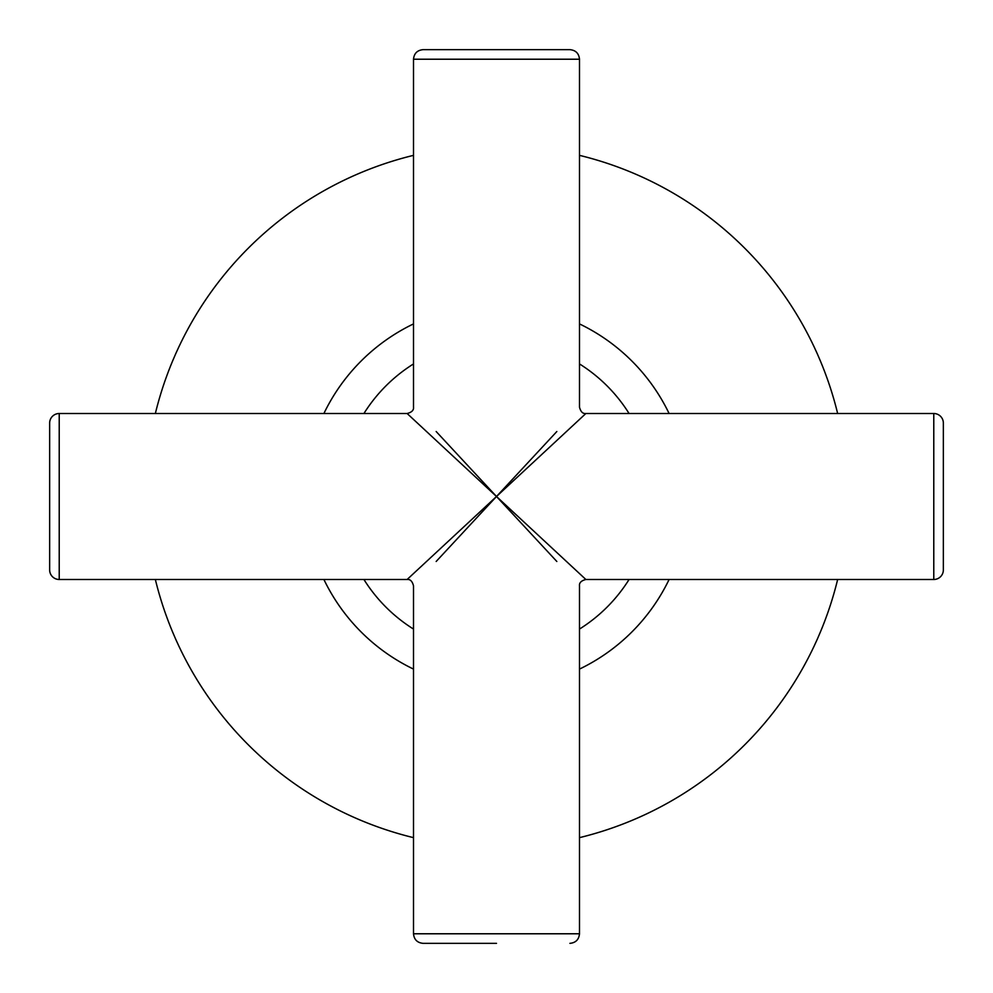 <?xml version="1.0" encoding="UTF-8"?>
<svg xmlns="http://www.w3.org/2000/svg" width="993" height="993" viewBox="0 0 993 993"><rect width="100%" height="100%" fill="white"/><g stroke="black" fill="none" stroke-linecap="round" stroke-linejoin="round"><path stroke-width="1.49" d="M155.355 413.51A351.1 351.1 0 0 1 413.51 155.355M579.49 155.355A351.1 351.1 0 0 1 837.645 413.51M837.645 579.49A351.1 351.1 0 0 1 579.49 837.645M413.51 837.645A351.1 351.1 0 0 1 155.355 579.49M579.49 363.934A156.398 156.398 0 0 1 629.066 413.51M629.066 579.49A156.398 156.398 0 0 1 579.49 629.066M413.51 629.066A156.398 156.398 0 0 1 363.934 579.49M579.49 323.904A191.512 191.512 0 0 1 669.096 413.51M669.096 579.49A191.512 191.512 0 0 1 579.49 669.096M413.51 669.096A191.512 191.512 0 0 1 323.904 579.49M323.904 413.51A191.512 191.512 0 0 1 413.51 323.904M363.934 413.51A156.398 156.398 0 0 1 413.51 363.934M943.35 423.092L943.35 569.908L943.35 423.092A9.57 9.57 0 0 0 933.78 413.51L585.87 413.51L496.5 496.5L436.163 561.479M943.35 569.908A9.57 9.57 0 0 1 933.78 579.49L585.87 579.49L496.5 496.5L556.837 431.521M496.5 943.35L423.092 943.35L496.5 943.35M423.092 49.65L569.908 49.65C575.729 50.221 578.919 53.411 579.49 59.22L413.51 59.22C414.081 53.411 417.271 50.221 423.092 49.65M436.163 431.521L496.5 496.5L407.13 413.51L59.22 413.51L59.22 579.49L407.13 579.49L496.5 496.5L556.837 561.479M59.22 579.49A9.57 9.57 0 0 1 49.65 569.908L49.65 423.092A9.57 9.57 0 0 1 59.22 413.51M423.092 943.35C417.271 942.779 414.081 939.589 413.51 933.78L579.49 933.78C578.919 939.589 575.729 942.779 569.908 943.35M933.78 579.49L933.78 413.51M413.51 933.78L413.51 585.87C412.331 581.253 410.208 579.13 407.13 579.49M407.13 413.51L407.13 413.51C411.747 412.331 413.87 410.208 413.51 407.13L413.51 59.22M579.49 933.78L579.49 585.87C579.13 582.792 581.253 580.669 585.87 579.49M585.87 413.51C582.792 413.87 580.669 411.747 579.49 407.13L579.49 59.22"/></g></svg>
